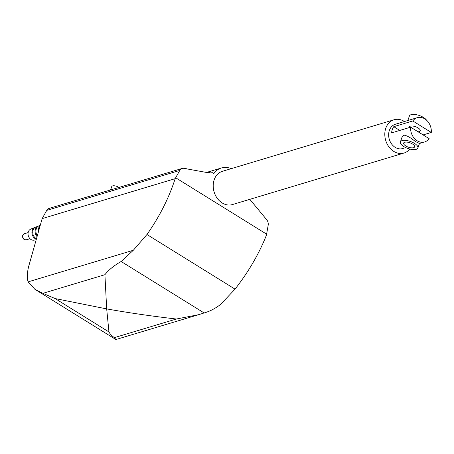 <?xml version="1.0" encoding="UTF-8"?>
<svg xmlns="http://www.w3.org/2000/svg" width="454" height="454" viewBox="0 0 454 454"><rect width="100%" height="100%" fill="white"/><g stroke="black" fill="none" stroke-linecap="round" stroke-linejoin="round"><path stroke-width="0.68" d="M409.797 149.06A17.371 13.898 -106.7 0 1 404.009 153.038A17.371 13.898 -106.7 0 1 393.783 151.415A17.371 13.898 -106.7 0 1 384.799 134.151A17.371 13.898 -106.7 0 1 394.021 119.765A17.371 13.898 -106.7 0 1 404.242 121.388A17.371 13.898 -106.7 0 1 404.463 121.524M404.009 153.038L232.414 204.567A17.371 13.898 -106.7 0 1 222.188 202.949A17.371 13.898 -106.7 0 1 216.603 175.312A17.371 13.898 -106.7 0 1 222.42 171.3L394.021 119.765M182.133 168.457L49.111 208.409A5.788 4.631 73.3 0 0 46.739 210.389L42.16 218.612L28.681 266.39C27.138 272.621 26.945 277.78 28.091 281.877L34.935 289.34L42.886 293.329L55.121 298.562L106.679 308.902L104.914 274.704C108.642 269.943 114.05 265.539 121.139 261.493L133.3 250.285L146.965 234.514C159.45 216.774 168.854 198.16 175.176 178.666L179.761 170.443A5.788 4.631 -106.7 0 1 182.133 168.457A5.788 4.631 -106.7 0 1 183.927 168.366L208.312 172.775A3.473 2.781 73.3 0 0 209.385 172.719A3.473 2.781 73.3 0 0 210.724 171.669L213.834 173.598A20.844 16.679 -106.7 0 1 221.421 167.974A20.844 16.679 -106.7 0 1 231.251 168.65M36.053 239.071A6.169 4.937 -106.7 0 1 35.106 238.605A6.169 4.937 -106.7 0 1 31.916 232.686A6.169 4.937 -106.7 0 1 34.862 227.477A6.169 4.937 -106.7 0 1 35.287 227.335M35.849 239.797L34.124 240.155A5.788 4.631 -106.7 0 1 31.031 239.536A5.788 4.631 -106.7 0 1 28.034 233.98A5.788 4.631 -106.7 0 1 30.804 229.094L34.862 227.477M36.831 236.375A6.481 5.187 -106.7 0 1 38.215 226.149A6.481 5.187 -106.7 0 1 38.641 226.001M36.201 238.566A6.248 5 -106.7 0 1 35.945 238.418A6.248 5 -106.7 0 1 32.716 232.42A6.248 5 -106.7 0 1 35.701 227.148L38.215 226.149M38.357 231.171A6.793 5.437 -106.7 0 1 39.912 225.95M37.115 235.399A6.56 5.249 -106.7 0 1 39.055 225.814L40.077 225.405M405.751 147.618L402.658 148.543A12.678 10.147 -106.7 0 1 395.196 147.363A12.678 10.147 -106.7 0 1 388.635 134.759A12.678 10.147 -106.7 0 1 395.366 124.26L417.317 117.665A12.678 10.147 -106.7 0 1 424.779 118.846A12.678 10.147 -106.7 0 1 431.3 132.449L423.1 134.912M187.298 168.973A4.631 1.861 -160.8 0 0 184.823 168.525M118.982 187.423A4.631 1.861 -160.8 0 0 118.783 187.292A4.631 1.861 -160.8 0 0 111.746 186.571L110.572 189.948M249.825 199.34L266.668 219.679A5.788 4.631 -106.7 0 1 268.166 225.269L266.407 235.246C258.911 254.007 248.457 271.974 235.041 289.136L220.599 304.424C215.332 308.493 209.839 311.342 204.124 312.954L198.693 314.673L176.373 319.02C151.903 316.188 128.669 312.812 106.679 308.902L108.96 331.953C109.885 333.792 111.684 335.688 114.346 337.651L115.872 339.53L34.935 289.34M207.523 172.633L210.724 171.669M42.16 218.612L175.176 178.666M426.51 120.151A9.262 3.728 -160.8 0 0 423.48 117.444A9.262 3.728 -160.8 0 0 409.412 115.997L407.84 120.514M400.383 141.926L401.96 137.397L403.986 135.116C407.113 135.695 410.83 137.778 415.149 141.37L419.456 143.487L417.879 148.015A9.262 3.728 -160.8 0 0 414.451 143.373A9.262 3.728 -160.8 0 0 400.383 141.926A9.262 3.728 -160.8 0 0 403.81 146.568A9.262 3.728 -160.8 0 0 417.879 148.015M418.094 131.802A5.788 2.332 -160.8 0 0 420.194 130.809A5.788 2.332 -160.8 0 0 418.055 127.903A5.788 2.332 -160.8 0 0 409.258 127.001A5.788 2.332 -160.8 0 0 409.236 127.591M405.808 145.967A5.788 2.332 19.2 0 1 403.663 143.067A5.788 2.332 19.2 0 1 412.459 143.975A5.788 2.332 19.2 0 1 414.598 146.875A5.788 2.332 19.2 0 1 405.808 145.967M410.626 127.171L429.138 138.652A12.678 10.147 -106.7 0 1 424.609 141.954A12.678 10.147 -106.7 0 1 417.147 140.774A12.678 10.147 -106.7 0 1 410.626 127.171L391.603 132.886A12.678 10.147 -106.7 0 1 393.766 126.677L412.788 120.968A12.678 10.147 -106.7 0 1 417.317 117.665M399.804 130.423L393.766 126.677M412.788 120.968L431.3 132.449M24.527 233.685L22.7 235.478C22.314 238.418 23.529 239.848 26.36 239.786A3.184 2.548 -106.7 0 1 24.482 239.485A3.184 2.548 -106.7 0 1 23.018 235.229A3.184 2.548 -106.7 0 1 24.527 233.685L28.148 232.596M108.96 331.953L55.121 298.562M204.124 312.954L121.139 261.493M235.041 289.136L146.965 234.514M175.687 177.764L266.6 234.145M114.346 337.651L176.373 319.02M42.886 293.329L104.914 274.704M28.091 281.877L133.3 250.285M46.739 210.389L179.761 170.443M206.519 172.446L221.421 167.974M26.36 239.786L29.981 238.696M198.693 314.667L115.895 339.535M419.451 143.504L424.609 141.954"/></g></svg>
